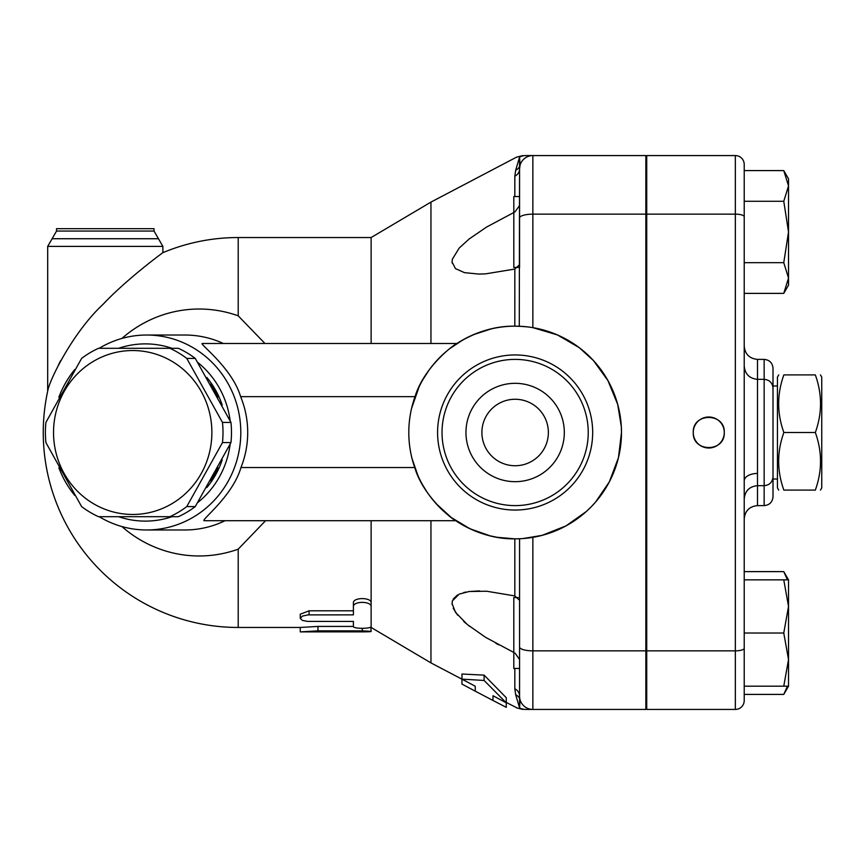 <?xml version="1.0" encoding="UTF-8"?>
<svg xmlns="http://www.w3.org/2000/svg" width="865" height="865" viewBox="0 0 865 865"><rect width="100%" height="100%" fill="white"/><g stroke="black" fill="none" stroke-linecap="round" stroke-linejoin="round"><path stroke-width="1.3" d="M783.863 490.098C776.932 490.098 776.932 490.098 783.863 490.098C776.932 490.098 776.932 490.098 783.863 490.098L815.327 490.098C822.258 490.098 822.258 490.098 815.327 490.098C822.258 490.098 822.258 490.098 815.327 490.098C822.258 470.906 822.258 451.703 815.327 432.5C822.258 413.297 822.258 394.094 815.327 374.902C822.258 374.902 822.258 374.902 815.327 374.902C822.258 374.902 822.258 374.902 815.327 374.902L783.863 374.902C776.932 394.094 776.932 413.297 783.863 432.5C776.932 451.703 776.932 470.906 783.863 490.098M783.863 374.902C776.932 374.902 776.932 374.902 783.863 374.902C776.932 374.902 776.932 374.902 783.863 374.902M778.716 490.098L777.44 487.882L777.44 377.118L778.716 374.902M820.474 374.902L821.75 377.118L821.75 487.882L820.474 490.098M783.863 432.5L815.327 432.5M588.243 432.5A73.114 73.114 0 0 1 478.583 495.818A73.114 73.114 0 0 1 478.583 369.182A73.114 73.114 0 0 1 588.243 432.5M592.676 432.5A77.536 77.536 0 0 0 476.366 365.344A77.536 77.536 0 0 0 476.366 499.656A77.536 77.536 0 0 0 592.676 432.5M564.315 432.5A49.186 49.186 0 0 1 490.542 475.09A49.186 49.186 0 0 1 490.542 389.91A49.186 49.186 0 0 1 564.315 432.5M548.367 432.5A33.227 33.227 0 0 1 498.521 461.283A33.227 33.227 0 0 1 498.521 403.717A33.227 33.227 0 0 1 548.367 432.5M693.254 432.5C692.4 412.464 725.119 412.464 724.275 432.5C725.119 452.536 692.4 452.536 693.254 432.5A15.505 15.505 0 0 0 708.759 448.005A15.505 15.505 0 0 0 724.275 432.5A15.505 15.505 0 0 0 708.759 416.995A15.505 15.505 0 0 0 693.254 432.5M353.407 606.798C352.866 600.916 371.68 600.916 371.128 606.798L371.128 626.433C371.68 628.931 352.866 628.931 353.407 626.433L353.407 621.427L307.659 621.394L302.436 620.421L300.242 618.443L302.436 616.085L307.94 614.896L353.407 614.864L353.407 602.916C352.866 597.174 371.68 597.174 371.128 602.916L371.128 606.798M300.242 618.334L300.242 614.204L309.097 610.809L353.407 610.809L353.407 602.916M353.407 622.13L353.407 621.427M317.963 631.872L362.273 631.872C373.702 631.753 373.702 631.407 362.273 630.845L317.963 630.845L300.242 631.893L318.525 631.893M362.273 631.872C373.702 631.753 373.702 631.407 362.273 630.845L362.273 628.336M370.804 626.984L371.128 631.558M265.555 520.708L238.21 549.167L238.21 627.46L300.242 627.46L317.963 626.433L353.407 626.433M300.242 628.617L300.242 631.872M371.128 622.13L371.128 627.136M371.128 520.708L371.128 602.916M371.128 343.481L371.128 237.54L238.21 237.54L238.21 315.833L264.939 343.481M484.119 680.463L484.119 675.143L506.274 697.731L506.274 707.343L492.985 700.477L492.985 695.72L506.274 702.823L484.119 680.463L461.964 679.122L475.253 686.248L475.253 691.167L461.964 684.074L461.964 679.187M461.964 679.122L461.964 674.019L484.119 675.143M211.882 432.5A81.97 79.18 -90 0 0 93.117 361.516A81.97 79.18 -90 0 0 93.117 503.484A81.97 79.18 -90 0 0 211.882 432.5M222.467 422.412A91.939 88.803 90 0 1 222.997 432.5A91.939 88.803 90 0 1 222.467 442.588L186.764 506.598A91.939 88.803 90 0 1 169.886 516.686L98.502 516.686A91.939 88.803 90 0 1 81.613 506.598L45.921 442.588A91.939 88.803 90 0 1 45.921 422.412L81.613 358.402A91.939 88.803 90 0 1 98.502 348.314L169.886 348.314A91.939 88.803 90 0 1 186.764 358.402L222.467 422.412L230.955 422.412L195.252 358.402A91.939 88.803 -90 0 0 178.374 348.314L169.886 348.314M169.886 516.686L178.374 516.686A91.939 88.803 -90 0 0 195.252 506.598L230.955 442.588A91.939 88.803 -90 0 0 231.485 432.5A91.939 88.803 -90 0 0 230.955 422.412M210.66 384.028A84.186 81.321 90 0 1 217.98 397.176M217.98 467.824A84.186 81.321 90 0 1 210.66 480.972M195.252 358.402L186.764 358.402M230.955 442.588L222.467 442.588M195.252 506.598L186.764 506.598M206.843 377.454A84.186 81.321 90 0 1 222.219 405.123M222.219 459.877A84.186 81.321 90 0 1 206.843 487.546M518.243 597.574L513.81 597.574L513.81 668.461L519.562 668.461M519.562 590.925L519.562 696.13A8.866 8.272 180 0 0 514.826 688.81L515.681 694.746L519.562 707.84L520.081 699.785A8.866 8.261 -16 0 0 515.681 694.746L519.562 707.84A13.289 13.029 90 0 0 525.747 709.43L532.862 709.43L525.747 709.43C521.887 709.43 521.887 709.43 525.747 709.43M519.562 267.426L519.562 168.87L519.562 196.539L513.81 196.539L513.81 267.426L518.243 267.426M646.728 267.426L645.841 267.426M744.214 700.563L744.214 164.437A8.866 8.866 0 0 0 735.347 155.57L646.728 155.57L646.728 709.43L735.347 709.43A8.866 8.866 0 0 0 744.214 700.563L744.214 694.411L783.766 694.411L787.431 686.183M787.431 579.842L783.766 571.624L744.214 571.624M788.523 606.43L783.766 579.842L788.523 579.842L788.523 659.606L783.766 633.018L788.523 606.43M788.523 686.183L783.766 686.183L788.523 659.606L788.523 686.183L783.766 694.411M783.766 170.589L788.523 178.817L788.523 185.932L783.766 170.589L744.214 170.589L744.214 201.286L783.766 201.286L788.523 185.932L788.523 231.982L783.766 201.286M783.766 293.376L788.523 278.033L788.523 285.158L783.766 293.376L744.214 293.376M783.766 262.679L788.523 231.982L788.523 278.033L783.766 262.679L744.214 262.679L744.214 201.286M783.766 633.018L744.214 633.018L744.214 686.183L783.766 686.183M744.214 579.842L783.766 579.842M519.562 707.84C515.702 707.927 515.702 707.927 519.562 707.84C515.702 707.927 515.702 707.927 519.562 707.84L519.562 696.13A13.289 13.289 0 0 0 532.862 709.43L645.841 709.43L645.841 155.57L525.747 155.57A13.289 13.029 90 0 0 519.562 157.16L515.681 170.254L514.826 176.19L514.826 196.539M757.502 473.436A13.289 7.439 0 0 0 744.214 480.875L744.214 384.125M744.214 518.903C745.003 510.837 749.436 506.403 757.502 505.614L757.502 485.665L764.152 485.665C769.536 485.146 772.488 482.194 773.007 476.81L773.007 388.19C772.488 382.806 769.536 379.854 764.152 379.335L764.152 505.614C769.536 505.084 772.488 502.132 773.007 496.748L773.007 368.252C772.488 362.868 769.536 359.916 764.152 359.386L764.152 379.335L757.502 379.335L757.502 359.386C749.436 358.597 745.003 354.163 744.214 346.097M47.683 246.406L162.879 246.406L158.457 238.729L52.116 238.729L47.683 246.406L47.683 391.175A194.96 194.96 0 0 0 238.21 627.46M58.615 364.565L60.755 360.51M102.265 305.14L105.854 301.453M162.879 246.406L162.879 252.677C162.566 252.807 126.701 279.146 102.74 304.653C73.147 332.128 49.283 380.157 47.683 391.175M158.457 238.729L154.024 231.052L154.024 228.684L56.539 228.684L56.539 231.052L52.116 238.729M121.879 526.547A123.468 119.262 -90 0 0 238.21 549.167M238.21 315.833A123.468 119.262 -90 0 0 121.879 338.453M240.957 467.543C232.707 496.002 201.35 519.746 203.989 520.708L455.747 520.708C453.174 519.941 423.482 497.278 414.735 467.543L240.957 467.543A100.913 97.475 0 0 0 240.632 396.646C232.144 368.079 200.053 344.519 202.151 343.481L456.969 343.481C476.031 331.673 495.321 325.9 514.826 326.159L523.293 326.473M519.562 264.701L514.826 269.058L485.654 273.848L478.842 274.075L464.462 272.637L455.455 268.615L452.049 261.998L452.373 259.176L459.229 248.017L469.154 238.989L486.584 227.052L513.81 212.52M520.081 165.215L519.562 157.16L519.562 168.87L520.081 165.215A8.866 8.261 -164 0 1 515.681 170.254L519.562 157.16C515.713 157.073 515.713 157.073 519.562 157.16L519.346 157.16M516.827 157.095L522.849 155.57M469.5 238.718L468.83 239.248M452.049 261.749L452.146 263.036M478.842 274.075L479.556 274.075M491.125 328.905L473.371 334.701M463.478 339.545L449.832 348.573M442.015 355.288L437.052 360.305M371.128 237.54L430.954 202.096L430.954 343.481M519.281 326.246L519.562 168.87A8.866 8.272 0 0 1 514.826 176.19M514.826 212.044L519.562 205.567M517.443 326.181L518.622 326.213M530.98 537.652L526.407 538.246M523.098 538.538L542.117 535.359L566.013 525.877L586.265 511.55L590.957 507.063L595.607 502.014L609.371 481.783L618.464 457.639L621.481 432.5A106.341 106.341 0 0 1 461.964 524.59A106.341 106.341 0 0 1 461.964 340.41A106.341 106.341 0 0 1 621.481 432.5L621.308 426.607L617.707 404.431L607.954 380.611L593.455 360.575L579.161 347.589L557.428 334.928L532.862 327.651L532.862 155.57A13.289 13.289 0 0 0 519.562 168.87A13.289 13.289 0 0 1 532.862 155.57M519.281 538.754L518.622 538.787M517.443 538.819L514.826 538.841C494.856 539.122 475.155 533.078 455.747 520.708M435.938 503.462L451.303 517.551L469.998 528.785L490.001 535.824L497.224 537.316L514.826 538.841L514.826 595.942L519.562 600.299M429.051 370.069L422.704 379.919M419.147 386.731L411.567 408.388M412.054 458.612L418 475.772M422.336 484.422L426.856 491.774M525.304 326.646L528.764 327.035M516.2 538.83L519.562 538.744L519.562 646.998A13.289 3.849 180 0 0 532.862 650.848L532.862 537.349M456.969 343.481C454.222 344.281 424.023 366.836 415.027 396.646A106.341 106.341 0 0 0 414.735 467.543M527.747 326.905L519.562 326.256M519.562 659.498L515.01 653.053M430.954 520.708L430.954 662.904L467.76 682.226M479.318 590.925L468.841 591.552M465.943 592.038L463.64 592.568M457.52 594.969L453.163 599.034M452.146 601.964L452.136 604.592M453.195 608.257L457.661 615.188M463.726 621.438L465.943 623.384M468.83 625.752L469.5 626.282M495.904 643.344L498.586 644.814M506.274 702.445L517 707.894M513.81 652.48L485.654 637.375L467.316 624.53L455.455 612.279L452.049 603.5L452.373 600.883L459.229 594.104L469.154 591.509L486.584 591.217L514.826 595.942M525.747 155.57C521.887 155.57 521.887 155.57 525.747 155.57M58.874 467.792A97.475 94.155 -90 0 0 74.736 495.429M99.172 516.686A97.475 94.155 -90 0 0 146.639 529.975A97.475 94.155 -90 0 0 240.794 432.5A97.475 94.155 -90 0 0 146.639 335.025A97.475 94.155 -90 0 0 99.172 348.314M74.736 369.571A97.475 94.155 -90 0 0 58.874 397.208M118.592 348.314A88.619 85.603 90 0 1 172.049 348.314M197.815 362.5A88.619 85.603 90 0 1 230.166 420.812M230.166 444.188A88.619 85.603 90 0 1 197.815 502.5M172.049 516.686A88.619 85.603 90 0 1 118.592 516.686M309.097 610.809L309.097 614.864M317.963 626.433L317.963 630.845M744.214 498.964C745.003 490.898 749.436 486.465 757.502 485.665L757.502 379.335C749.436 378.535 745.003 374.102 744.214 366.036M646.728 214.152L735.347 214.152L735.347 155.57A8.866 8.866 0 0 1 744.214 164.437M646.728 650.848L735.347 650.848L735.347 214.152A8.866 2.573 0 0 1 744.214 216.715M735.347 709.43L735.347 650.848A8.866 2.573 0 0 0 744.214 648.285M154.024 231.052L56.539 231.052M225.03 520.708A97.475 94.155 90 0 1 184.937 529.975L146.639 529.975M146.639 335.025L184.959 335.025A97.475 94.155 90 0 1 223.311 343.481M514.826 269.058L514.826 326.159M514.826 668.461L514.826 688.81M645.841 650.848L532.862 650.848L532.862 709.43A13.289 13.289 0 0 1 519.562 696.13M645.841 214.152L532.862 214.152A13.289 3.849 0 0 0 519.562 218.002M240.632 396.646L415.027 396.646M773.007 479.026L777.44 479.026M773.007 385.974L777.44 385.974M475.253 691.167L492.985 700.477M145.32 348.314L144.174 348.314M145.32 516.686L144.174 516.686M646.728 597.574L645.841 597.574M646.728 668.461L645.841 668.461M646.728 196.539L645.841 196.539M788.523 579.842L783.766 571.624M757.502 505.614L764.152 505.614M757.502 359.386L764.152 359.386M238.21 237.54A194.96 194.96 0 0 0 162.879 252.677M430.954 202.096L516.664 157.095M516.664 707.905L522.838 709.43M478.842 590.925L479.556 590.925L478.842 590.925M371.128 627.46L430.954 662.904"/></g></svg>
